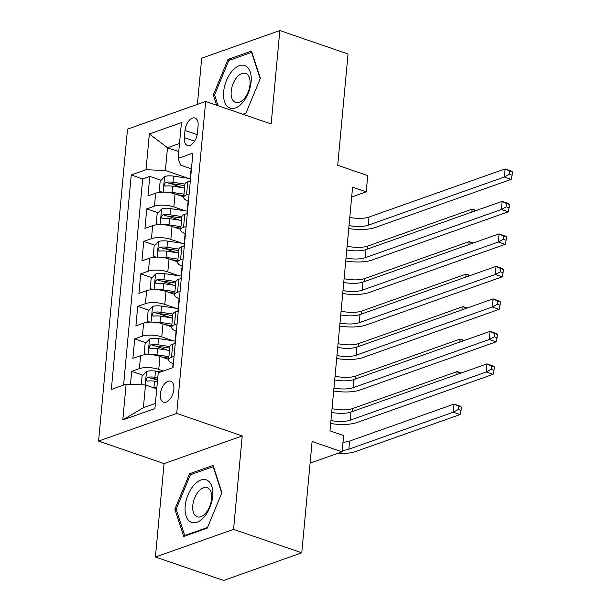 <?xml version="1.0" encoding="UTF-8"?>
<svg xmlns="http://www.w3.org/2000/svg" width="611" height="611" viewBox="0 0 611 611"><rect width="100%" height="100%" fill="white"/><g stroke="black" fill="none" stroke-linecap="round" stroke-linejoin="round"><path stroke-width="0.92" d="M173.86 389.299A11.082 6.133 -71 0 0 170.706 381.211A11.082 6.133 -71 0 0 160.342 394.087A11.082 6.133 -71 0 0 163.496 402.175A11.082 6.133 -71 0 0 173.86 389.299M155.408 557.011L223.634 580.45L301.773 552.795L233.555 529.355L242.216 435.933L176.724 413.433L98.585 441.089L164.076 463.589L155.408 557.011L233.555 529.355M176.724 413.433L205.67 101.472L127.523 129.135L98.585 441.089M205.67 101.472L271.154 123.972L279.823 30.55L201.683 58.205L197.399 104.397M279.823 30.55L348.041 53.989L337.715 165.283L367.738 175.594L366.226 191.846L352.585 187.157L329.978 430.87L343.619 435.559L342.114 451.812L312.099 441.493L301.773 552.795M183.728 196.902L175.036 193.924A13.854 4.644 -174.7 0 0 155.675 193.16L147.969 195.894L149.779 176.396L161.083 180.276M170.698 183.583L182.643 187.684M185.034 210.772L173.837 206.923A13.854 4.644 -174.7 0 0 154.468 206.159L146.762 208.886L158.066 212.773M167.681 216.073L179.626 220.181M146.762 208.886L144.952 228.384L152.658 225.658A13.854 4.644 -174.7 0 1 172.027 226.414L180.711 229.4M177.694 261.898L169.01 258.911A13.854 4.644 -174.7 0 0 149.649 258.155L141.935 260.882L143.745 241.383L155.057 245.271M164.672 248.57L176.61 252.671M174.685 294.395L165.993 291.409A13.854 4.644 -174.7 0 0 146.632 290.645L138.926 293.379L140.736 273.881L152.04 277.761M161.655 281.068L173.6 285.169M171.668 326.885L162.984 323.906A13.854 4.644 -174.7 0 0 143.616 323.143L135.909 325.869L137.719 306.378L149.023 310.258M158.639 313.565L170.584 317.667M168.651 359.383L159.967 356.396A13.854 4.644 -174.7 0 0 140.606 355.64L132.893 358.367L134.703 338.868L146.006 342.756M155.622 346.055L167.567 350.164M185.003 130.471L184.339 137.62A10.738 5.942 -71 0 0 187.394 145.464A10.738 5.942 -71 0 0 197.429 132.992L198.094 125.843A10.738 5.942 -71 0 0 195.039 117.999A10.738 5.942 -71 0 0 185.003 130.471L197.193 134.664M178.756 151.604L167.498 147.74L165.39 170.484L146.021 169.728L131.243 174.96L111.347 389.428L126.126 384.197L122.811 419.94L154.911 408.583L158.226 372.832L173.012 367.601L192.908 153.132L178.122 158.364L180.596 165.107L191.128 168.728M146.021 169.728L149.344 133.985L181.444 122.62L178.122 158.364M163.42 370.999L158.761 369.395L159.967 356.396M172.982 340.755L161.778 336.905L162.984 323.906M175.991 308.257L164.787 304.408L165.993 291.409M179.008 275.76L167.804 271.91L169.01 258.911M182.025 243.262L170.82 239.413L172.027 226.414M149.779 176.396L142.699 178.901L123.575 385.098M158.761 369.395A13.854 4.644 5.3 0 0 139.4 368.639L131.693 371.366L130.487 384.365M134.703 338.868L142.416 336.142A13.854 4.644 5.3 0 1 161.778 336.905M137.719 306.378L145.426 303.644A13.854 4.644 5.3 0 1 164.787 304.408M140.736 273.881L148.442 271.154A13.854 4.644 5.3 0 1 167.804 271.91M143.745 241.383L151.459 238.657A13.854 4.644 5.3 0 1 170.82 239.413M189.127 193.893L186.569 194.794A13.854 4.644 -174.7 0 0 183.69 197.269A13.854 4.644 -174.7 0 0 188.119 201.202M190.334 180.894L187.776 181.803A13.854 4.644 -174.7 0 0 184.896 184.27L183.69 197.269M187.317 213.392L184.766 214.293A13.854 4.644 -174.7 0 0 181.879 216.768L180.68 229.767A13.854 4.644 5.3 0 1 183.56 227.292L186.111 226.391M184.301 245.889L181.75 246.791A13.854 4.644 -174.7 0 0 178.87 249.257L177.664 262.256A13.854 4.644 5.3 0 1 180.543 259.79L183.101 258.881M181.291 278.379L178.733 279.288A13.854 4.644 -174.7 0 0 175.853 281.755L174.647 294.754A13.854 4.644 5.3 0 1 177.526 292.287L180.085 291.378M178.275 310.877L175.716 311.778A13.854 4.644 -174.7 0 0 172.837 314.253L171.63 327.252A13.854 4.644 5.3 0 1 174.517 324.777L177.068 323.876M175.258 343.374L172.707 344.276A13.854 4.644 -174.7 0 0 169.827 346.75L168.621 359.742A13.854 4.644 5.3 0 1 171.5 357.275L174.051 356.373M188.051 178.275L165.39 170.484M310.09 463.146L342.114 451.812M351.669 196.994L366.226 191.846M179.504 143.493L167.498 147.74L149.344 133.985M156.744 388.825L145.494 384.961L143.379 407.705L155.393 403.451M142.699 178.901L131.243 174.96M131.693 371.366L142.997 375.253M152.613 378.553L157.539 380.248M185.102 233.692A13.854 4.644 5.3 0 1 180.68 229.767M182.086 266.19A13.854 4.644 5.3 0 1 177.664 262.256M179.076 298.687A13.854 4.644 5.3 0 1 174.647 294.754M176.06 331.177A13.854 4.644 5.3 0 1 171.63 327.252M126.126 384.197L145.494 384.961M173.043 363.675A13.854 4.644 5.3 0 1 168.621 359.742M122.811 419.94L143.379 407.705M243.674 114.532L245.691 113.814L260.37 78.292L251.511 51.103L227.979 59.427L213.3 94.949L216.653 105.252M242.216 435.933L164.076 463.589M207.259 528.133L221.93 492.611L213.079 465.414L189.54 473.746L174.868 509.269L183.728 536.466L207.259 528.133M214.767 95.453L213.3 94.949M229.873 60.084L227.979 59.427M176.335 509.773L174.868 509.269M191.442 474.396L189.54 473.746M191.594 167.292A9.18 3.078 -174.7 0 0 191.19 168.071L190.617 174.25A9.18 3.078 -174.7 0 0 190.869 175.097M191.022 173.463A9.18 3.078 -174.7 0 0 190.617 174.25M189.99 181.016L190.258 178.145A9.18 3.078 5.3 0 1 190.663 177.366M349.775 217.432A17.322 5.804 -174.7 0 0 369.006 217.073L505.121 168.896L511.942 171.24L512.415 171.996L509.681 171.065L509.383 174.311L512.11 175.25L512.415 171.996M349.018 225.558A17.322 5.804 -174.7 0 0 368.25 225.192L504.365 177.014L505.121 168.896L509.681 171.065M509.383 174.311L504.365 177.014L511.186 179.359L375.078 227.536A25.975 8.707 5.3 0 1 348.744 228.537M511.186 179.359L512.11 175.25M165.856 192.198A9.18 3.078 5.3 0 1 172.065 192.373L183.98 194.145M177.282 194.695L183.842 195.665M161.854 192.144L159.265 190.983L160.166 181.238L164.695 176.495A9.18 3.078 5.3 0 1 173.57 176.128L190.212 178.595M184.927 184.071L172.997 182.299A9.18 3.078 -174.7 0 0 166.039 182.223C163.847 183.942 163.725 185.24 165.68 186.118A9.18 3.078 5.3 0 1 172.638 186.202L184.553 187.967M166.039 182.223L169.965 183.567A4.674 1.566 5.3 0 1 172.142 183.72L184.774 185.591M165.008 186.08L165.68 186.118M347.109 246.157A17.322 5.804 -174.7 0 0 367.7 246.08L472.135 209.122L476.259 210.535M471.86 212.093L472.135 209.122L475.602 210.764M251.106 81.95A22.515 12.457 -71 0 0 239.344 65.69A22.515 12.457 -71 0 0 223.657 91.673A22.515 12.457 -71 0 0 235.418 107.933A22.515 12.457 -71 0 0 251.106 81.95M250.006 84.593A15.412 8.531 -71 0 0 245.622 73.343A15.412 8.531 -71 0 0 231.21 91.245A15.412 8.531 -71 0 0 235.602 102.495A15.412 8.531 -71 0 0 250.006 84.593M218.119 105.756L214.583 94.881L228.797 60.466L251.602 52.393L260.179 78.743L245.966 113.157L242.865 114.257M207.503 480.406A22.515 12.457 -71 0 0 188.035 494.773A22.515 12.457 -71 0 0 190.388 521.847A22.515 12.457 -71 0 0 209.856 507.481A22.515 12.457 -71 0 0 207.503 480.406M208.038 488.052A15.412 8.531 -71 0 0 207.182 487.662A15.412 8.531 -71 0 0 194.397 498.668A15.412 8.531 -71 0 0 196.314 516.425A15.412 8.531 -71 0 0 197.17 516.814A15.412 8.531 -71 0 0 209.955 505.801A15.412 8.531 -71 0 0 208.038 488.052M207.526 527.476L184.728 535.542L176.144 509.2L190.365 474.778L213.163 466.705L221.747 493.054L207.526 527.476M185.53 535.824L184.728 535.542M188.578 199.782A9.18 3.078 -174.7 0 0 188.173 200.568L187.6 206.747A9.18 3.078 -174.7 0 0 187.86 207.587M188.005 205.96A9.18 3.078 -174.7 0 0 187.6 206.747M186.974 213.514L187.241 210.642A9.18 3.078 5.3 0 1 187.646 209.856M346.758 249.93A17.322 5.804 -174.7 0 0 365.989 249.563L502.105 201.386L508.925 203.73L509.398 204.494L506.672 203.555L506.366 206.808L509.1 207.748L509.398 204.494M346.009 258.056A17.322 5.804 -174.7 0 0 365.241 257.689L501.348 209.512L502.105 201.386L506.672 203.555M506.366 206.808L501.348 209.512L508.169 211.857L372.061 260.034A25.975 8.707 5.3 0 1 345.734 261.027M508.169 211.857L509.1 207.748M185.568 232.279A9.18 3.078 -174.7 0 0 185.164 233.066L184.591 239.237A9.18 3.078 -174.7 0 0 184.843 240.085M184.996 238.458A9.18 3.078 -174.7 0 0 184.591 239.237M183.957 246.012L184.224 243.14A9.18 3.078 5.3 0 1 184.629 242.353M343.749 282.427A17.322 5.804 -174.7 0 0 362.98 282.061L499.088 233.883L505.908 236.228L506.382 236.992L503.655 236.052L503.357 239.306L506.084 240.238L506.382 236.992M342.992 290.546A17.322 5.804 -174.7 0 0 362.224 290.187L498.339 242.009L499.088 233.883L503.655 236.052M503.357 239.306L498.339 242.009L505.16 244.354L369.044 292.532A25.975 8.707 5.3 0 1 342.718 293.524M505.16 244.354L506.084 240.238M182.552 264.777A9.18 3.078 -174.7 0 0 182.147 265.564L181.574 271.735A9.18 3.078 -174.7 0 0 181.826 272.582M181.979 270.948A9.18 3.078 -174.7 0 0 181.574 271.735M180.948 278.501L181.215 275.637A9.18 3.078 5.3 0 1 181.62 274.851M340.732 314.917A17.322 5.804 -174.7 0 0 359.963 314.558L496.071 266.381L502.899 268.725L503.372 269.489L500.638 268.55L500.34 271.796L503.067 272.735L503.372 269.489M339.976 323.043A17.322 5.804 -174.7 0 0 359.207 322.684L495.322 274.507L496.071 266.381L500.638 268.55M500.34 271.796L495.322 274.507L502.143 276.844L366.035 325.021A25.975 8.707 5.3 0 1 339.701 326.022M502.143 276.844L503.067 272.735M179.535 297.274A9.18 3.078 -174.7 0 0 179.13 298.053L178.557 304.232A9.18 3.078 -174.7 0 0 178.817 305.072M178.962 303.446A9.18 3.078 -174.7 0 0 178.557 304.232M177.931 310.999L178.198 308.127A9.18 3.078 5.3 0 1 178.603 307.348M337.715 347.415A17.322 5.804 -174.7 0 0 356.946 347.056L493.062 298.878L499.882 301.215L500.356 301.979L497.629 301.04L497.323 304.293L500.05 305.233L500.356 301.979M336.966 355.541A17.322 5.804 -174.7 0 0 356.198 355.174L492.306 306.997L493.062 298.878L497.629 301.04M497.323 304.293L492.306 306.997L499.126 309.342L363.018 357.519A25.975 8.707 5.3 0 1 336.684 358.52M499.126 309.342L500.05 305.233M162.847 224.695A9.18 3.078 5.3 0 1 169.048 224.871L180.963 226.635M174.265 227.185L180.825 228.163M158.845 224.642L156.248 223.481L157.149 213.735L161.678 208.985A9.18 3.078 5.3 0 1 170.553 208.626L187.203 211.093M181.918 216.569L169.98 214.797A9.18 3.078 -174.7 0 0 163.03 214.713C160.83 216.439 160.708 217.737 162.663 218.616A9.18 3.078 5.3 0 1 169.621 218.7L181.536 220.464M163.03 214.713L166.956 216.065A4.674 1.566 5.3 0 1 169.125 216.21L181.757 218.089M161.999 218.57L162.663 218.616M344.1 278.654A17.322 5.804 -174.7 0 0 364.683 278.578L469.118 241.612L473.242 243.033M468.843 244.591L469.118 241.612L472.593 243.262M159.83 257.193A9.18 3.078 5.3 0 1 166.032 257.368L177.954 259.133M171.248 259.683L177.809 260.653M155.828 257.139L153.231 255.978L154.14 246.225L158.661 241.482A9.18 3.078 5.3 0 1 167.544 241.116L184.186 243.583M178.901 249.059L166.971 247.295A9.18 3.078 -174.7 0 0 160.013 247.211C157.821 248.929 157.699 250.235 159.654 251.113A9.18 3.078 5.3 0 1 166.604 251.19L178.527 252.962M160.013 247.211L163.939 248.562A4.674 1.566 5.3 0 1 166.108 248.708L178.748 250.579M158.982 251.068L159.654 251.113M341.083 311.144A17.322 5.804 -174.7 0 0 361.674 311.075L466.101 274.11L470.233 275.53M465.826 277.089L466.101 274.11L469.576 275.76M156.813 289.683A9.18 3.078 5.3 0 1 163.022 289.858L174.937 291.63M168.239 292.18L174.799 293.15M152.811 289.629L150.222 288.468L151.123 278.723L155.652 273.98A9.18 3.078 5.3 0 1 164.527 273.613L181.169 276.08M175.884 281.556L163.954 279.785A9.18 3.078 -174.7 0 0 156.996 279.708C154.804 281.427 154.682 282.725 156.637 283.603A9.18 3.078 5.3 0 1 163.595 283.687L175.51 285.452M156.996 279.708L160.922 281.06A4.674 1.566 5.3 0 1 163.091 281.205L175.731 283.076M155.965 283.565L156.637 283.603M338.066 343.642A17.322 5.804 -174.7 0 0 358.657 343.573L463.092 306.607L467.216 308.02M462.817 309.578L463.092 306.607L466.56 308.257M153.804 322.18A9.18 3.078 5.3 0 1 160.006 322.356L171.92 324.12M165.222 324.67L171.783 325.648M149.802 322.127L147.205 320.966L148.106 311.22L152.635 306.478A9.18 3.078 5.3 0 1 161.51 306.111L178.152 308.578M172.867 314.054L160.937 312.282A9.18 3.078 -174.7 0 0 153.98 312.206C151.788 313.924 151.665 315.223 153.621 316.101A9.18 3.078 5.3 0 1 160.578 316.185L172.493 317.949M153.98 312.206L157.913 313.55A4.674 1.566 5.3 0 1 160.082 313.703L172.714 315.574M152.949 316.055L153.621 316.101M335.049 376.139A17.322 5.804 -174.7 0 0 355.64 376.063L460.075 339.097L464.2 340.518M459.8 342.076L460.075 339.097L463.55 340.747M176.526 329.764A9.18 3.078 -174.7 0 0 176.113 330.551L175.548 336.722A9.18 3.078 -174.7 0 0 175.8 337.57M175.953 335.943A9.18 3.078 -174.7 0 0 175.548 336.722M174.914 343.497L175.181 340.625A9.18 3.078 5.3 0 1 175.586 339.838M334.706 379.912A17.322 5.804 -174.7 0 0 353.937 379.546L490.045 331.368L496.865 333.713L497.339 334.477L494.612 333.537L494.307 336.791L497.041 337.723L497.339 334.477M333.95 388.038A17.322 5.804 -174.7 0 0 353.181 387.672L489.289 339.495L490.045 331.368L494.612 333.537M494.307 336.791L489.289 339.495L496.117 341.839L360.001 390.017A25.975 8.707 5.3 0 1 333.675 391.009M496.117 341.839L497.041 337.723M150.787 354.678A9.18 3.078 5.3 0 1 156.989 354.854L168.911 356.618M162.205 357.168L168.766 358.138M146.785 354.624L144.188 353.464L145.097 343.71L149.619 338.968A9.18 3.078 5.3 0 1 158.501 338.609L175.143 341.068M169.858 346.544L157.928 344.78A9.18 3.078 -174.7 0 0 150.97 344.696C148.771 346.422 148.656 347.72 150.604 348.598A9.18 3.078 5.3 0 1 157.562 348.675L169.484 350.447M150.97 344.696L154.896 346.047A4.674 1.566 5.3 0 1 157.065 346.193L169.705 348.064M149.939 348.553L150.604 348.598M332.04 408.637A17.322 5.804 -174.7 0 0 352.631 408.56L457.059 371.595L461.19 373.015M456.784 374.574L457.059 371.595L460.534 373.245M173.509 362.262A9.18 3.078 -174.7 0 0 173.104 363.049L172.669 367.723M331.689 412.41A17.322 5.804 -174.7 0 0 350.92 412.043L487.028 363.866L493.856 366.21L494.33 366.974L491.595 366.035L491.297 369.281L494.024 370.22L494.33 366.974M330.933 420.528A17.322 5.804 -174.7 0 0 350.164 420.169L486.28 371.992L487.028 363.866L491.595 366.035M491.297 369.281L486.28 371.992L493.1 374.337L356.984 422.514A25.975 8.707 5.3 0 1 330.658 423.507M493.1 374.337L494.024 370.22M151.765 387.114A9.18 3.078 5.3 0 1 153.98 387.351L156.844 387.771M141.286 384.793L142.08 376.208L146.609 371.465A9.18 3.078 5.3 0 1 155.484 371.098L160.876 371.9M157.775 377.697L154.911 377.277A9.18 3.078 -174.7 0 0 147.954 377.193C145.762 378.912 145.639 380.218 147.595 381.096A9.18 3.078 5.3 0 1 154.552 381.172L157.417 381.6M147.954 377.193L151.879 378.545A4.674 1.566 5.3 0 1 154.048 378.69L157.638 379.225M146.923 381.05L147.595 381.096M343 442.265A17.322 5.804 -174.7 0 0 349.614 441.058L454.049 404.092L460.87 406.437L461.343 407.201L458.609 406.262L458.311 409.507L461.038 410.447L461.343 407.201M342.244 450.391A17.322 5.804 -174.7 0 0 348.858 449.177L453.293 412.219L454.049 404.092L458.609 406.262M458.311 409.507L453.293 412.219L460.114 414.556L355.678 451.521A25.975 8.707 5.3 0 1 337.639 453.393M460.114 414.556L461.038 410.447M173.837 206.923L175.036 193.924M154.468 206.159L155.675 193.16M139.4 368.639L140.606 355.64M142.416 336.142L143.616 323.143M145.426 303.644L146.632 290.645M148.442 271.154L149.649 258.155M151.459 238.657L152.658 225.658M186.569 194.794L187.776 181.803M183.56 227.292L184.766 214.293M180.543 259.79L181.75 246.791M177.526 292.287L178.733 279.288M174.517 324.777L175.716 311.778M171.5 357.275L172.707 344.276M194.626 141.156L184.339 137.62M369.006 217.073L368.25 225.192M164.58 176.61L163.145 192.114M172.638 186.202L172.065 192.373M173.57 176.128L172.997 182.299M367.7 246.08L367.425 249.059M365.989 249.563L365.241 257.689M362.98 282.061L362.224 290.187M359.963 314.558L359.207 322.684M356.946 347.056L356.198 355.174M161.564 209.107L160.128 224.611M169.621 218.7L169.048 224.871M170.553 208.626L169.98 214.797M364.683 278.578L364.408 281.556M158.547 241.605L157.111 257.109M166.604 251.19L166.032 257.368M167.544 241.116L166.971 247.295M361.674 311.075L361.399 314.046M155.538 274.095L154.094 289.606M163.595 283.687L163.022 289.858M164.527 273.613L163.954 279.785M358.657 343.573L358.382 346.544M152.521 306.592L151.085 322.096M160.578 316.185L160.006 322.356M161.51 306.111L160.937 312.282M355.64 376.063L355.365 379.041M353.937 379.546L353.181 387.672M149.504 339.09L148.068 354.594M157.562 348.675L156.989 354.854M158.501 338.609L157.928 344.78M352.631 408.56L352.348 411.539M350.92 412.043L350.164 420.169M146.495 371.58L145.25 384.945M154.552 381.172L153.98 387.351M155.484 371.098L154.911 377.277M349.614 441.058L348.858 449.177"/></g></svg>
